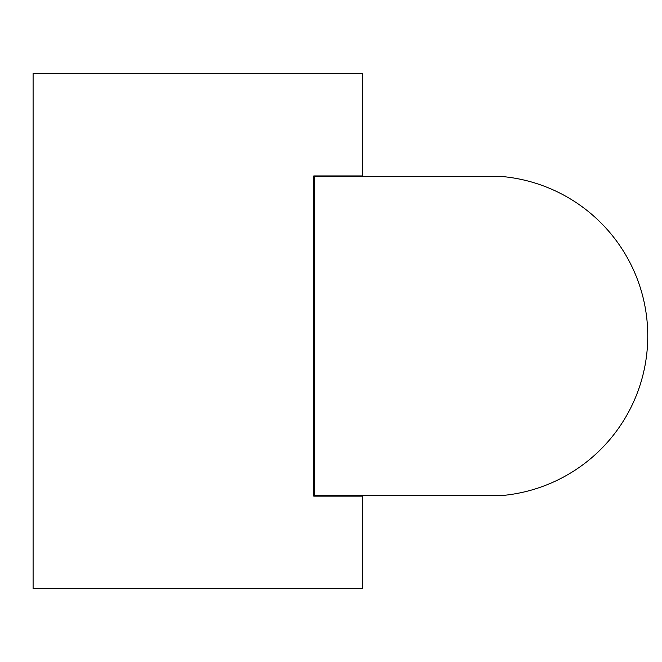 <?xml version="1.0" encoding="UTF-8"?>
<svg xmlns="http://www.w3.org/2000/svg" width="662" height="662" viewBox="0 0 662 662"><rect width="100%" height="100%" fill="white"/><g stroke="black" fill="none" stroke-linecap="round" stroke-linejoin="round"><path stroke-width="0.99" d="M503.492 495.399L314.384 495.399L314.384 176.655L503.492 176.655A160.163 160.163 0 0 1 503.492 495.399M33.1 73.499L362.296 73.499L362.296 175.943L313.755 175.943L313.755 496.144L362.296 496.144L362.296 588.501L33.1 588.501L33.1 73.499M313.755 175.943L313.755 496.144"/></g></svg>
